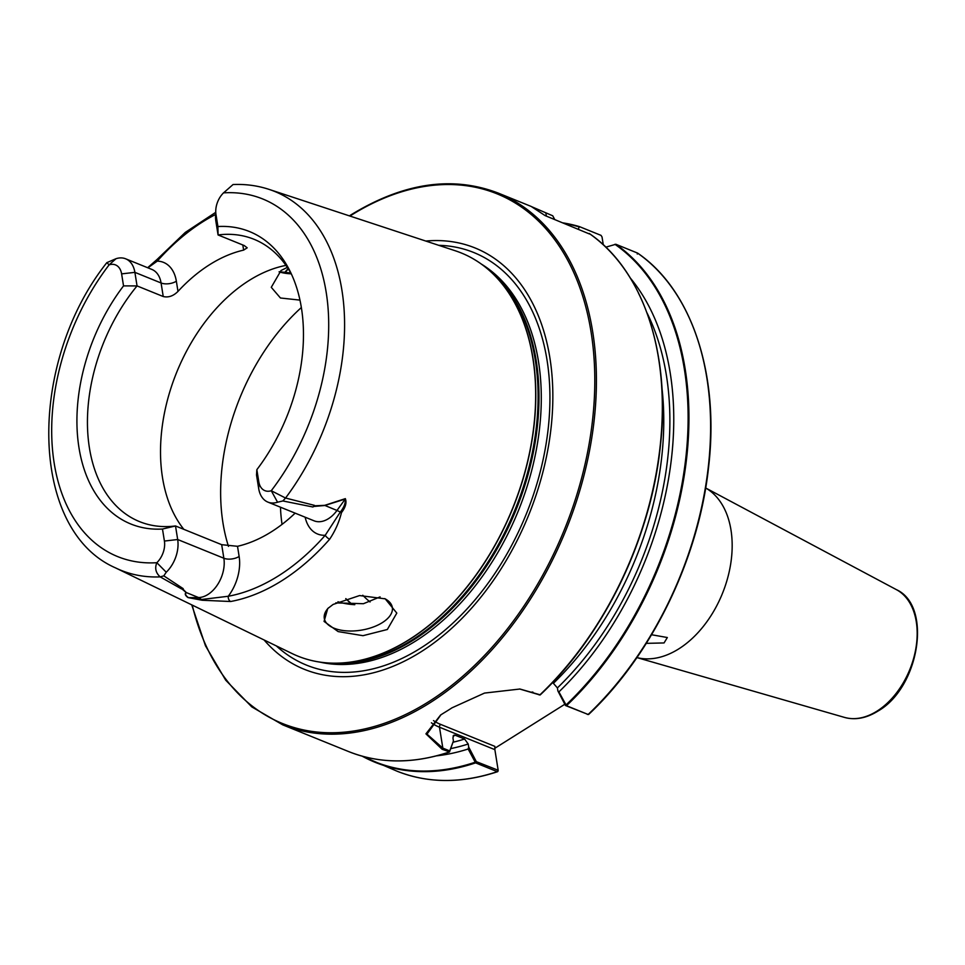 <?xml version="1.0" encoding="UTF-8"?>
<svg xmlns="http://www.w3.org/2000/svg" width="965" height="965" viewBox="0 0 965 965"><rect width="100%" height="100%" fill="white"/><g stroke="black" fill="none" stroke-linecap="round" stroke-linejoin="round"><path stroke-width="1.45" d="M646.285 643.353L664.053 642.943L667.334 637.527L651.556 634.741M440.945 714.775L426.988 734.136L442.839 748.128L449.726 750.915L453.429 740.975L449.533 751.88L442.127 749.286L425.927 733.846L440.619 714.993L443.731 713.026A286.894 189.345 -67.9 0 0 447.881 710.469A286.894 189.345 -67.9 0 0 452.018 707.815L484.526 693.075L519.93 689.022L540.231 694.836A286.46 189.068 112.1 0 0 638.335 292.853M183.833 529.339A152.325 100.541 112.1 0 1 162.506 477.615A152.325 100.541 112.1 0 1 285.966 265.399M387.339 629.494L396.808 613.101L385.216 598.843L359.559 595.562L333.106 604.44L327.738 608.553L324.059 621.424L338.148 631.593L362.997 635.682L387.339 629.494M384.673 598.59A34.45 17.491 -9.1 0 1 392.333 607.468A34.45 17.491 -9.1 0 1 382.309 622.642A34.45 17.491 -9.1 0 1 346.447 630.869A34.45 17.491 -9.1 0 1 324.3 618.36A34.45 17.491 -9.1 0 1 328.486 607.866M290.767 273.023L279.271 271.708M291.213 273.819A34.45 17.491 -9.1 0 1 279.09 271.853M335.796 602.872L363.419 603.716L380.089 596.889M299.958 300.115L280.441 297.992L271.274 287.317L281.044 270.502L287.329 267.389M354.782 604.693A152.325 100.541 112.1 0 1 337.943 601.774M425.77 241.045A227.318 150.033 112.1 0 1 552.824 399.775A227.318 150.033 112.1 0 1 420.656 652.038A227.318 150.033 112.1 0 1 264.084 639.964M896.389 589.639L705.656 487.976A91.868 60.638 112.1 0 1 730.505 565.068A91.868 60.638 112.1 0 1 678.745 648.902A91.868 60.638 112.1 0 1 636.912 657.587L844.58 717.429A69.106 45.608 -67.9 0 0 876.98 711.145A69.106 45.608 -67.9 0 0 916.038 647.394A69.106 45.608 -67.9 0 0 896.389 589.639C932.697 606.02 919.319 687.719 877.957 711.084C866.486 718.201 855.352 720.324 844.58 717.429M217.909 226.534A157.802 104.148 112.1 0 1 290.236 271.599A157.802 104.148 112.1 0 1 301.406 307.835A157.802 104.148 112.1 0 1 256.847 469.678L258.777 481.692A18.552 12.243 -67.9 0 0 271.262 490.727L285.556 498.036A204.423 134.919 112.1 0 0 269.006 189.369C257.534 185.606 245.556 183.989 233.06 184.532L223.554 192.867A18.552 12.243 -67.9 0 0 222.408 194.049A18.552 12.243 -67.9 0 0 215.762 210.479A18.552 12.243 -67.9 0 0 215.979 214.52L217.909 226.534L218.066 234.953A152.325 100.541 112.1 0 1 254.012 239.284A152.325 100.541 112.1 0 1 291.768 274.844M295.145 513.139A152.325 100.541 112.1 0 1 237.511 546.299L239.139 556.479A38.926 25.693 112.1 0 1 228.259 596.261A4.306 2.979 79.6 0 0 230.635 601.509L202.167 600.254L188.03 597.588C185.196 595.489 184.556 593.801 186.1 592.522L181.951 588.915A206.233 136.113 112.1 0 1 181.529 588.927L160.19 576.889C155.739 572.884 154.617 568.156 156.837 562.704A18.552 12.243 -67.9 0 0 164.412 541.051L162.482 529.037A157.802 104.148 112.1 0 1 78.985 447.736A157.802 104.148 112.1 0 1 123.532 285.893L121.614 273.879A18.552 12.243 -67.9 0 0 109.129 264.844L106.85 262.649L116.017 258.704A28.021 18.492 112.1 0 1 125.667 258.813A28.021 18.492 112.1 0 1 134.883 272.359L137.054 285.917L123.532 285.893M221.685 544.682L175.509 525.961L177.681 539.519A28.021 18.492 112.1 0 1 166.245 572.233L163.797 575.852L183.193 588.65A28.021 18.492 112.1 0 1 182.614 588.819L186.329 592.582C184.87 593.885 185.582 595.574 188.465 597.673L201.299 599.53A10.904 7.901 89.3 0 0 198.549 597.54A28.021 18.492 -67.9 0 0 223.856 558.24L221.685 544.682L237.511 546.299M162.482 529.037L175.509 525.961A152.325 100.541 112.1 0 1 139.563 521.631A152.325 100.541 112.1 0 1 89.431 447.989A152.325 100.541 112.1 0 1 137.054 285.917L163.242 296.532L161.071 282.974L134.883 272.359L121.614 273.879M314.409 505.346L312.974 507.011L282.866 500.956L285.556 498.036L314.409 505.346A206.233 136.113 112.1 0 1 314.059 505.817L324.662 505.358L345.325 498.64C346.857 502.644 345.579 507.3 341.477 512.62C339.101 522.162 335.157 531.015 329.656 539.218A208.428 137.561 112.1 0 1 281.804 580.737A208.428 137.561 112.1 0 1 230.635 601.509M589.362 233.94L545.129 215.605L531.208 206.45L498.254 193.097A286.894 189.345 112.1 0 1 593.089 428.894A286.894 189.345 112.1 0 1 429.57 703.051A286.894 189.345 112.1 0 1 282.709 724.848L348.558 751.542A286.894 189.345 -67.9 0 0 449.015 752.073L449.774 750.903L449.015 752.073M531.691 206.715L552.74 215.798L554.718 219.489M578.373 229.079L579.362 226.594L601.026 235.376L602.027 236.956L603.282 244.784M637.274 254.036L637.515 253.059L615.851 244.266L605.803 247.161M630.326 278.041A273.674 180.624 112.1 0 1 558.904 691.905L566.467 705.704L588.143 714.486L588.662 713.931M564.428 223.422A286.46 189.068 -67.9 0 1 578.916 226.847L579.362 226.594M588.3 714.534L565.502 705.524L557.891 690.952L557.408 687.912L552.631 682.448M557.891 690.952L558.904 691.905M564.839 704.245L494.756 748.321M468.146 748.997L468.701 747.055L476.324 761.65L498.169 770.251L498.049 770.926L497.265 771.65L498.049 770.926L497.265 771.65L475.6 762.869L468.146 748.997A273.674 180.624 112.1 0 1 436.65 755.836M453.429 740.975L452.923 737.827L453.948 735.149L455.311 735.27L464.611 739.033L468.206 744.015L468.701 747.055M202.167 600.254A4.306 2.943 92.8 0 1 201.299 599.53L228.259 596.261A204.122 134.726 -67.9 0 0 325.241 535.261L340.271 512.113C344.047 507.349 345.711 502.994 345.253 499.038L324.759 505.503L313.492 506.492L314.059 505.817M282.866 500.956L277.558 502.21A28.021 18.492 112.1 0 1 267.908 502.114A28.021 18.492 112.1 0 1 258.692 488.567L256.521 474.997L256.847 469.678M215.593 214.483A202.686 133.773 -67.9 0 0 157.259 261.129A38.926 25.693 112.1 0 1 176.354 281.213L177.982 291.406A152.325 100.541 112.1 0 1 243.626 250.116L247.197 247.824L244.254 245.568L218.066 234.953L215.895 221.395A28.021 18.492 112.1 0 1 215.557 215.279L215.762 210.479M177.982 291.406C173.362 296.038 168.441 297.751 163.242 296.532M223.554 192.867A192.952 127.356 -67.9 0 1 326.182 292.25A192.952 127.356 -67.9 0 1 271.262 490.727L277.558 502.21M166.245 572.233L156.837 562.704A192.952 127.356 -67.9 0 1 54.209 463.321A192.952 127.356 -67.9 0 1 109.129 264.844L116.017 258.704M163.797 575.852L160.19 576.889A204.423 134.919 112.1 0 1 115.571 567.903L292.045 653.534C304.325 659.481 317.509 662.69 331.598 663.172A217.475 143.532 112.1 0 1 310.682 660.277M183.193 588.65L181.529 588.927M181.951 588.915L182.614 588.819M282.045 524.381A152.325 100.541 112.1 0 1 280.465 507.192M215.678 212.36L185.292 232.408L157.042 259.488A4.306 1.532 -138.5 0 0 157.259 261.129L147.886 267.824M539.966 694.981L519.592 688.986M538.928 694.812L539.833 694.945A286.894 189.345 -67.9 0 0 589.229 233.482M497.663 771.674C461.475 783.628 427.869 783.435 396.844 771.107A286.894 189.345 -67.9 0 0 497.265 771.65L498.169 770.251L494.876 749.66L439.485 727.212A57.418 29.143 -9.1 0 1 431.391 722.809M433.514 720.614A55.27 28.045 170.9 0 0 440.716 724.425L494.852 746.367L494.876 749.66M363.769 756.608A286.46 189.068 -67.9 0 0 475.082 762.254L476.312 761.626M565.502 705.524L565.828 705.174A286.46 189.068 -67.9 0 0 614.934 244.302M188.03 597.588A4.306 3.957 130.5 0 0 188.465 597.673L198.549 597.54L186.329 592.582A4.306 4.041 -112.3 0 1 186.1 592.522M305.157 517.204A38.926 25.693 112.1 0 0 325.241 535.261A4.306 1.508 41.3 0 0 329.656 539.218M267.908 502.114L314.083 520.823A28.021 18.492 -67.9 0 0 336.978 510.461L345.253 499.038A4.306 1.99 -97.2 0 0 345.325 498.64M341.477 512.62A4.306 1.23 32 0 1 340.271 512.113A10.904 2.871 -144.1 0 0 336.978 510.461L324.662 505.358M269.006 189.369L455.299 250.779A217.499 143.556 112.1 0 1 533.717 427.169A217.499 143.556 112.1 0 1 409.172 639.578A217.499 143.556 112.1 0 1 292.045 653.534M473.369 258.922A217.475 143.532 112.1 0 1 490.401 271.406A217.475 143.532 112.1 0 1 528.88 456.542A217.475 143.532 112.1 0 1 409.317 639.626A217.475 143.532 112.1 0 1 331.598 663.172L335.024 663.293A216.269 142.736 112.1 0 0 412.32 639.867A216.269 142.736 112.1 0 0 531.208 457.808A216.269 142.736 112.1 0 0 492.946 273.71L490.401 271.406C479.955 261.937 468.254 255.062 455.299 250.779M228.476 546.383A181.143 119.551 112.1 0 1 222.999 523.139A181.143 119.551 112.1 0 1 301.357 307.521M488.76 269.947A216.064 142.603 112.1 0 1 533.114 453.49A216.064 142.603 112.1 0 1 413.322 640.121A216.064 142.603 112.1 0 1 329.403 663.076M352.177 604.512A152.325 100.541 112.1 0 1 345.76 598.626A152.446 100.613 112.1 0 0 347.352 600.218M481.27 264.024A216.064 142.603 112.1 0 1 537.035 445.866A216.064 142.603 112.1 0 1 415.626 641.05A216.064 142.603 112.1 0 1 319.91 662.123M438.713 245.315A222.613 146.921 112.1 0 1 549.652 410.065A222.613 146.921 112.1 0 1 420.475 648.227A222.613 146.921 112.1 0 1 276.34 645.911M370.065 601.967A142.832 94.268 112.1 0 1 362.792 595.26M192.24 605.103A285.736 188.585 -67.9 0 0 428.617 701.748A285.736 188.585 -67.9 0 0 591.062 331.972A285.736 188.585 -67.9 0 0 350.741 215.545A285.736 188.585 -67.9 0 0 349.945 216.051M587.227 714.329L588.143 714.486A286.894 189.345 -67.9 0 0 637.515 253.059M563.126 222.903A286.894 189.345 112.1 0 1 579.277 226.57L563.077 222.879M615.851 244.266A286.894 189.345 112.1 0 1 566.467 705.704L565.526 705.536M646.984 312.841A268.282 177.065 112.1 0 1 557.408 687.912M661.894 387.339A263.976 174.231 112.1 0 1 553.801 682.93M476.324 761.65L475.6 762.869A286.894 189.345 112.1 0 1 375.168 762.326A286.894 189.345 112.1 0 1 362.189 756.174L396.844 771.107M468.206 744.015A268.282 177.065 112.1 0 1 450.752 748.599M464.611 739.033A263.976 174.231 112.1 0 1 453.055 742.23M455.311 735.27A263.976 174.231 112.1 0 1 453.08 735.957M258.777 481.692L258.692 488.567M215.895 221.395L215.979 214.52M239.139 556.479A10.904 5.537 -9.1 0 1 223.856 558.24L177.681 539.519L164.412 541.051M176.354 281.213A10.904 5.537 -9.1 0 1 161.071 282.974A28.021 18.492 -67.9 0 0 151.855 269.428L125.667 258.813M288.306 268.909A285.736 188.585 -67.9 0 0 284.904 272.745M243.626 250.116L242.806 244.977M442.127 749.286L442.839 748.128L439.485 727.212A2.159 1.423 -67.9 0 1 440.716 724.425M532.041 692.026L532.957 692.146M545.864 213.012L546.359 216.1M498.254 193.097C452.392 175.534 403.286 182.807 350.922 214.893L349.39 215.871M637.636 253.12C691.784 290.103 719.528 373.913 708.624 466.746C698.974 558.156 652.087 654.958 588.614 714.474M589.326 233.53C643.305 270.405 671.061 353.938 660.313 446.554C650.784 538.168 603.813 635.296 540.183 694.933M449.304 752.085C413.129 764.039 379.547 763.858 348.558 751.542M222.408 194.049L223.603 192.723M115.571 567.903C28.552 530.002 27.551 362.466 106.813 262.685M288.113 268.608L284.494 272.697M191.721 604.85L205.473 645.79L225.714 680.192L251.769 706.875L282.709 724.848M352.201 604.512L345.796 598.614M498.169 770.335L498.036 771.156M147.657 267.727L157.042 259.488"/></g></svg>
